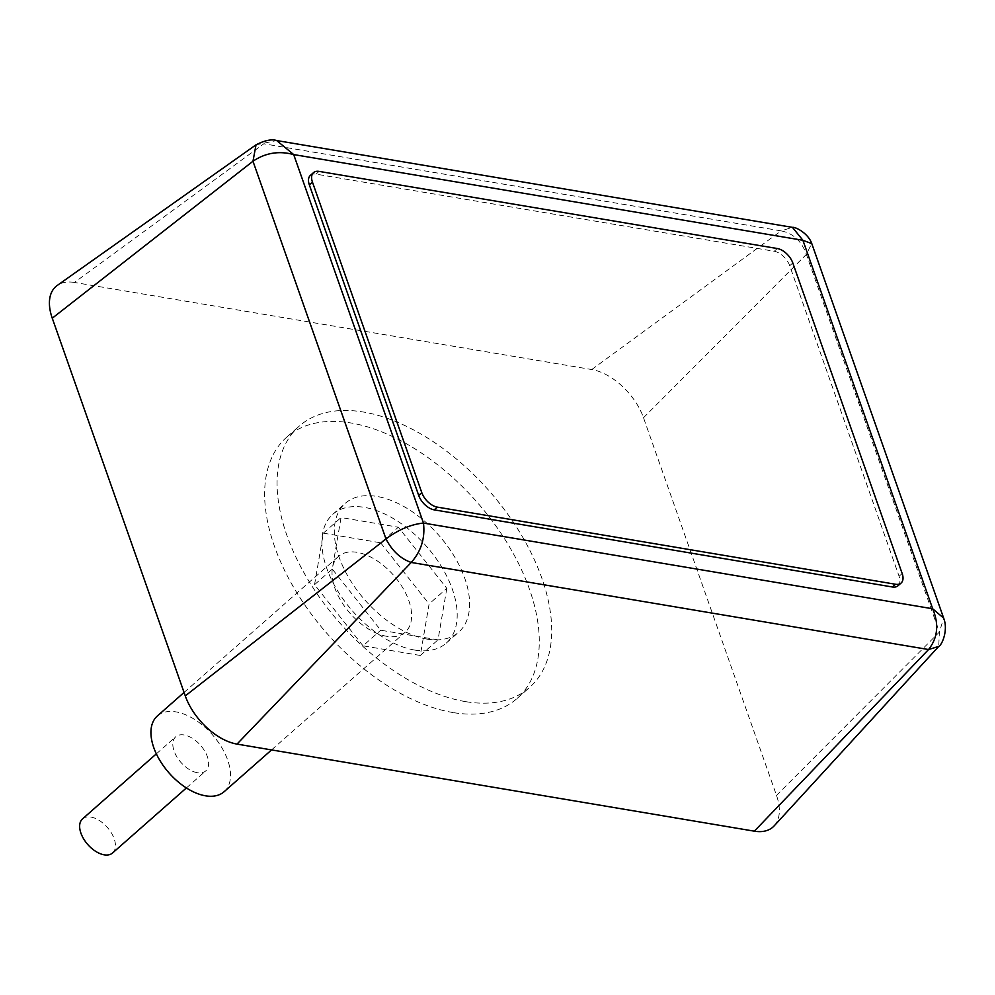 <?xml version="1.0" encoding="UTF-8"?>
<svg xmlns="http://www.w3.org/2000/svg" width="995" height="995" viewBox="0 0 995 995"><rect width="100%" height="100%" fill="white"/><g stroke="black" fill="none" stroke-linecap="round" stroke-linejoin="round"><path stroke-width="0.75" stroke-dasharray="4.97 3.73" d="M82.523 818.897A22.723 12.997 -131.4 0 1 90.893 817.057A22.723 12.997 -131.4 0 1 111.378 832.902A22.723 12.997 -131.4 0 1 112.559 852.989M197.383 772.729A22.723 12.997 -131.4 0 1 176.886 756.896A22.723 12.997 -131.4 0 1 175.717 736.797A22.723 12.997 -131.4 0 1 184.075 734.969A22.723 12.997 -131.4 0 1 204.572 750.815A22.723 12.997 -131.4 0 1 205.754 770.901A22.723 12.997 -131.4 0 1 197.383 772.729M157.359 715.965A50.484 28.892 -131.4 0 1 175.953 711.885A50.484 28.892 -131.4 0 1 221.487 747.096A50.484 28.892 -131.4 0 1 224.099 791.734M386.607 636.278A50.484 28.892 -131.4 0 1 341.074 601.067A50.484 28.892 -131.4 0 1 338.462 556.429A50.484 28.892 -131.4 0 1 357.056 552.337A50.484 28.892 -131.4 0 1 402.589 587.547A50.484 28.892 -131.4 0 1 405.201 632.186A50.484 28.892 -131.4 0 1 386.607 636.278M414.666 650.058A85.831 49.128 -131.4 0 1 337.255 590.197A85.831 49.128 -131.4 0 1 332.803 514.315A85.831 49.128 -131.4 0 1 364.419 507.363A85.831 49.128 -131.4 0 1 441.817 567.225A85.831 49.128 -131.4 0 1 446.27 643.106A85.831 49.128 -131.4 0 1 414.666 650.058M427.091 639.113A85.831 49.128 -131.4 0 1 349.68 579.252A85.831 49.128 -131.4 0 1 345.228 503.358A85.831 49.128 -131.4 0 1 376.844 496.418A85.831 49.128 -131.4 0 1 454.242 556.28A85.831 49.128 -131.4 0 1 458.695 632.161A85.831 49.128 -131.4 0 1 427.091 639.113M452.949 712.544A174.175 99.687 -131.4 0 1 295.851 591.08A174.175 99.687 -131.4 0 1 286.821 437.066A174.175 99.687 -131.4 0 1 350.974 422.974A174.175 99.687 -131.4 0 1 508.072 544.452A174.175 99.687 -131.4 0 1 517.101 698.453A174.175 99.687 -131.4 0 1 452.949 712.544M465.374 701.599A174.175 99.687 -131.4 0 1 308.276 580.122A174.175 99.687 -131.4 0 1 299.246 426.121A174.175 99.687 -131.4 0 1 363.399 412.029A174.175 99.687 -131.4 0 1 520.497 533.507A174.175 99.687 -131.4 0 1 529.527 687.508A174.175 99.687 -131.4 0 1 465.374 701.599M256.026 144.822L276.685 140.544M774.185 825.85A50.484 28.892 48.6 0 0 776.51 795.428L643.504 417.726A50.484 28.892 48.6 0 0 591.764 369.543L74.438 282.456L263.799 143.79L781.125 230.877L792.443 227.37M591.764 369.543L781.125 230.877C793.226 233.303 801.647 241.138 806.373 254.397L939.379 632.099L938.733 646.414M74.438 282.456A50.484 28.892 48.6 0 0 57.237 285.453M446.817 588.356L438.011 639.86L380.737 630.221L332.268 569.065L341.061 517.549L398.336 527.201L446.817 588.356L429.106 603.953L420.313 655.469L438.011 639.86M420.313 655.469L363.026 645.817L380.737 630.221M363.026 645.817L314.557 584.662L332.268 569.065M314.557 584.662L323.35 533.158L341.061 517.549M323.35 533.158L380.625 542.797L398.336 527.201M380.625 542.797L429.106 603.953M643.504 417.726L806.373 254.397L811.721 243.439M776.51 795.428L939.379 632.099L943.683 618.144M898 585.769A15.149 8.669 48.6 0 0 899.082 576.267L789.707 265.715A15.149 8.669 48.6 0 0 774.197 251.262L315.987 174.125A15.149 8.669 48.6 0 0 310.415 175.356M777.294 248.526L774.197 251.262M792.816 262.978L789.707 265.715M902.179 573.53L899.082 576.267M319.096 171.389L315.987 174.125M156.352 753.862L175.717 736.797M184.063 692.445L338.462 556.429M332.803 514.315L345.228 503.358M286.821 437.066L299.246 426.121M517.101 698.453L529.527 687.508M446.27 643.106L458.695 632.161M271.573 749.907L405.201 632.186M186.388 787.953L205.754 770.901"/><path stroke-width="1.49" d="M186.388 787.953L112.559 852.989A22.723 12.997 -131.4 0 1 104.189 854.829A22.723 12.997 -131.4 0 1 83.704 838.984A22.723 12.997 -131.4 0 1 82.523 818.897L156.352 753.862M271.573 749.907L224.099 791.734A50.484 28.892 -131.4 0 1 205.505 795.813A50.484 28.892 -131.4 0 1 159.971 760.603A50.484 28.892 -131.4 0 1 157.359 715.965L184.063 692.445M276.685 140.544L293.699 154.573C278.998 150.618 265.429 152.844 252.979 161.24L256.026 144.822M52.262 318.201A50.484 28.892 48.6 0 1 57.237 285.453L255.939 144.872C264.769 140.332 271.772 138.902 276.958 140.594L792.455 227.37L802.915 240.292L293.699 154.573L423.472 523.059C425.251 538.046 421.183 551.18 411.233 562.449C400.575 558.755 392.167 550.919 385.985 538.942L252.979 161.24L52.262 318.201L185.281 695.903A50.484 28.892 48.6 0 0 237.009 744.098L754.334 831.173A50.484 28.892 48.6 0 0 774.185 825.85L938.733 646.414L928.559 649.536L411.233 562.449L237.009 744.098M185.281 695.903L385.985 538.942C398.435 529.651 410.923 524.353 423.472 523.059L932.688 608.778L802.915 240.292L811.796 243.651L943.67 618.144L932.688 608.778C939.131 624.238 937.763 637.82 928.559 649.536L754.334 831.173M421.805 492.674A15.149 8.669 48.6 0 0 437.327 507.127L895.525 584.252A15.149 8.669 48.6 0 0 901.109 583.033A15.149 8.669 48.6 0 0 902.179 573.53L792.816 262.978A15.149 8.669 48.6 0 0 777.294 248.526L319.096 171.389A15.149 8.669 48.6 0 0 313.524 172.62A15.149 8.669 48.6 0 0 312.442 182.11L421.805 492.674L418.696 495.41A15.149 8.669 48.6 0 0 434.218 509.863L892.428 586.988A15.149 8.669 48.6 0 0 898 585.769L901.109 583.033M313.524 172.62L310.415 175.356A15.149 8.669 48.6 0 0 309.333 184.846L418.696 495.41M895.525 584.252L892.428 586.988M437.327 507.127L434.218 509.863M312.442 182.11L309.333 184.846M792.455 227.37C795.478 226.736 808.164 233.303 811.721 243.439L811.796 243.651M938.733 646.414C941.805 645.32 948.397 630.42 943.782 618.467L943.683 618.144"/></g></svg>
